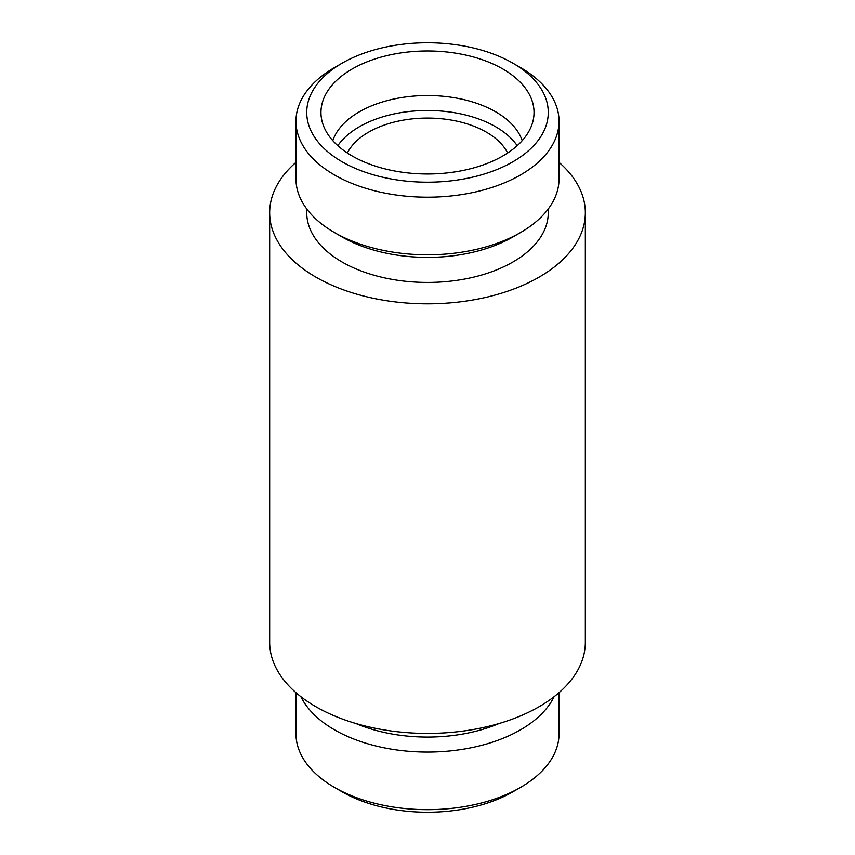 <?xml version="1.0" encoding="UTF-8"?>
<svg xmlns="http://www.w3.org/2000/svg" width="855" height="855" viewBox="0 0 855 855"><rect width="100%" height="100%" fill="white"/><g stroke="black" fill="none" stroke-linecap="round" stroke-linejoin="round"><path stroke-width="1.28" d="M502.836 68.977A106.544 61.507 180 0 1 532.825 121.72A106.544 61.507 180 0 1 427.5 173.982A106.544 61.507 180 0 1 322.175 121.72A106.544 61.507 180 0 1 379.428 57.584A106.544 61.507 180 0 1 502.836 68.977M520.503 67.566L512.904 63.174A120.769 69.725 180 0 1 512.904 63.174A120.769 69.725 180 0 1 512.893 161.777A120.769 69.725 180 0 1 342.107 161.777A120.769 69.725 180 0 1 342.096 63.174A120.769 69.725 180 0 1 512.893 63.174L520.503 67.566A131.531 75.935 180 0 1 559.031 121.26A131.531 75.935 180 0 1 427.5 197.195A131.531 75.935 180 0 1 295.969 121.26A131.531 75.935 180 0 1 334.497 67.566L342.096 63.174M332.798 140.648A96.455 55.693 180 0 1 399.242 97.972A96.455 55.693 180 0 1 495.708 111.834A96.455 55.693 180 0 1 522.202 140.648M337.81 145.681A96.455 55.693 180 0 1 495.708 126.797A96.455 55.693 180 0 1 517.19 145.681M347.376 153.013A83.298 48.094 180 0 1 486.399 132.162A83.298 48.094 180 0 1 507.624 153.013M559.031 692.657L559.031 733.74A131.531 75.935 180 0 1 520.503 787.434L512.904 791.826A120.769 69.725 180 0 1 342.096 791.826L334.497 787.434A131.531 75.935 180 0 1 295.969 733.74L295.969 692.657M520.503 787.434A131.531 75.935 180 0 1 334.497 787.434M554.115 696.697A131.531 75.935 180 0 1 427.5 752.069A131.531 75.935 180 0 1 300.885 696.697M499.096 723.501A120.769 69.725 180 0 1 355.904 723.501M559.031 162.343A157.833 91.122 180 0 1 585.333 212.713L585.333 642.287A157.833 91.122 180 0 1 427.5 733.419A157.833 91.122 180 0 1 269.667 642.287L269.667 212.713A157.833 91.122 180 0 1 295.969 162.343M585.333 212.713A157.833 91.122 180 0 1 427.5 303.835A157.833 91.122 180 0 1 269.667 212.713M548.269 208.951L548.269 212.713A120.769 69.725 180 0 1 427.5 282.439A120.769 69.725 180 0 1 306.731 212.713L306.731 208.951M559.031 121.26L559.031 178.866A131.531 75.935 180 0 1 520.503 232.56L512.904 236.953A120.769 69.725 180 0 1 342.096 236.953L334.497 232.56A131.531 75.935 180 0 1 295.969 178.866L295.969 121.26M520.503 232.56A131.531 75.935 180 0 1 334.497 232.56"/></g></svg>
